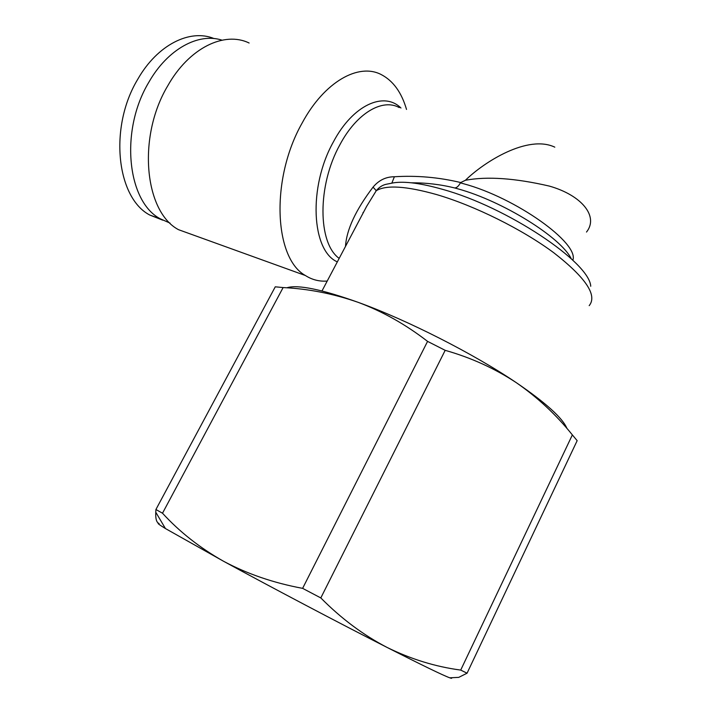 <?xml version="1.0" encoding="UTF-8"?>
<svg xmlns="http://www.w3.org/2000/svg" width="714" height="714" viewBox="0 0 714 714"><rect width="100%" height="100%" fill="white"/><g stroke="black" fill="none" stroke-linecap="round" stroke-linejoin="round"><path stroke-width="1.07" d="M363.078 213.102L363.069 212.424M327.208 281.057C319.345 281.646 312.072 279.799 305.387 275.515C274.14 258.334 270.276 179.089 302.174 122.978C324.326 81.753 358.696 62.555 381.383 74.658C393.2 80.869 401.58 92.463 406.525 109.438M586.506 232.05C598.939 216.556 581.901 195.315 549.334 186.086C515.062 178.152 487.082 176.206 465.421 180.267C484.351 161.748 527.842 134.393 554.805 147.155M571.28 258.798C560.936 237.387 502.951 201.223 458.031 188.88L454.773 187.969C456.817 187.791 458.683 186.086 460.378 182.864L460.726 182.552C438.735 177.286 416.619 175.358 394.378 176.76C385.953 176.76 378.848 180.214 373.065 187.122L376.26 190.709L366.621 206.382L354.528 229.283M249.124 43.019C224.392 30.916 189.067 47.892 167.772 85.778C136.954 137.231 144.656 211.888 178.509 229.676L194.699 235.531M214.093 38.583C190.12 28.569 157.401 44.696 137.793 79.2C108.573 127.431 116.721 197.903 149.762 215.03L162.721 220.162M221.992 40.163C198.492 32.451 167.665 49.052 148.824 82.262C119.515 130.867 127.395 201.705 160.266 218.796L170.093 223.134M451.81 677.711L458.736 677.372L467.063 673.195L577.162 440.663L572.36 434.906L460.709 670.089C435.522 666.733 410.969 659.174 387.068 647.428C363.319 635.067 341.238 618.565 320.809 597.93L445.179 350.333C471.106 357.696 494.802 368.469 516.276 382.65C537.544 397.368 556.242 414.789 572.36 434.906M162.506 513.214L283.119 287.563C308.457 288.795 333.509 293.731 358.267 302.379C382.526 311.429 405.623 324.433 427.57 341.381L302.62 588.354C273.533 582.936 247.151 573.886 223.482 561.222C199.875 547.861 179.553 531.859 162.506 513.214L155.92 509.51L155.759 512.215C155.447 518.899 156.562 522.666 159.106 523.505C156.625 522.764 158.74 524.442 165.434 528.547L155.759 512.215M283.119 287.563L275.265 286.814L155.92 509.51M451.355 677.729C452.158 678.461 451.614 678.487 449.74 677.809C442.975 675.328 422.081 665.198 387.068 647.428C339.507 623.268 270.686 586.988 223.482 561.222L165.434 528.547M320.809 597.93L302.62 588.354M467.063 673.195L460.709 670.089M445.179 350.333L427.57 341.381M566.987 428.534C562.757 418.145 545.853 402.848 516.276 382.65C473.534 353.68 407.203 320.042 358.267 302.379C321.818 289.393 298.122 284.493 287.18 287.68M454.773 187.969C440.583 184.453 426.115 182.73 411.371 182.802M394.378 176.76L391.87 183.043M589.193 305.646C597.573 295.337 585.783 277.719 553.814 252.783C522.273 229.337 474.64 205.721 436.798 194.627C406.346 186.051 386.167 184.748 376.26 190.709C379.08 187.255 382.392 185.113 386.176 184.283L393.673 182.802C405.079 181.133 421.394 183.32 442.618 189.362C506.94 206.989 589.532 262.145 590.737 286.26M345.496 246.41C346.54 229.712 355.724 209.952 373.065 187.122M460.726 182.552L465.421 180.267M337.329 261.877C311.572 250.81 307.993 187.104 333.429 141.836C352.85 105.003 383.953 91.062 400.956 108.019M399.278 107.591C382.401 98.104 356.572 113.214 339.9 144.746C317.096 185.604 317.81 243.242 339.177 258.388M460.378 182.864L463.627 183.757C515.82 197.707 579.589 243.394 572.824 260.262M321.987 290.946L366.594 206.435M149.762 215.03L160.266 218.796M449.74 677.809L458.736 677.372M178.509 229.676L305.387 275.515M366.621 206.382L354.358 229.622"/></g></svg>
